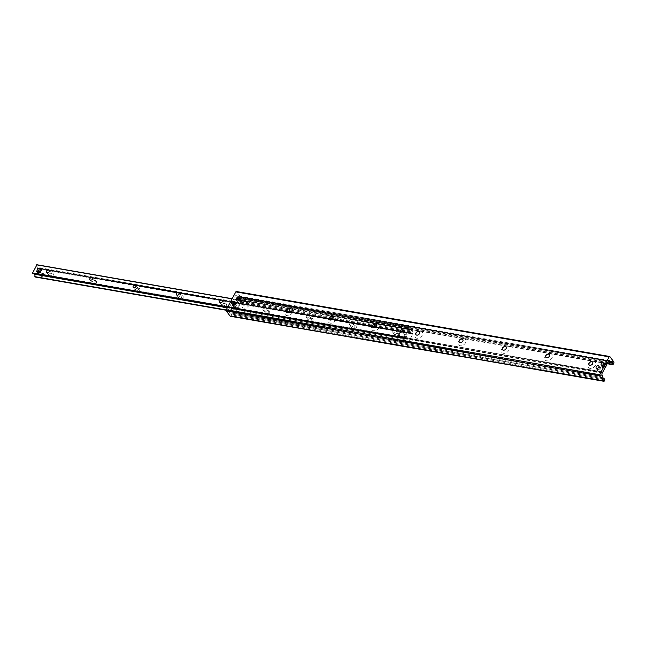 <?xml version="1.0" encoding="UTF-8"?>
<svg xmlns="http://www.w3.org/2000/svg" width="646" height="646" viewBox="0 0 646 646"><rect width="100%" height="100%" fill="white"/><g stroke="black" fill="none" stroke-linecap="round" stroke-linejoin="round"><path stroke-width="0.48" stroke-dasharray="3.23 2.42" d="M235.241 304.218A1.518 1.066 -36.6 0 0 235.249 303.103A1.518 1.066 -36.6 0 0 233.4 303.152A1.518 1.066 -36.6 0 0 232.818 304.912A1.518 1.066 -36.6 0 0 234.022 305.187A1.518 1.066 -36.6 0 0 235.241 304.218M604.624 365.499A1.518 1.066 -36.6 0 0 604.632 364.384A1.518 1.066 -36.6 0 0 602.783 364.433A1.518 1.066 -36.6 0 0 602.201 366.193A1.518 1.066 -36.6 0 0 603.404 366.476A1.518 1.066 -36.6 0 0 604.624 365.499M599.827 368.575A1.631 1.147 -36.6 0 0 599.843 367.38A1.631 1.147 -36.6 0 0 597.841 367.429A1.631 1.147 -36.6 0 0 597.219 369.326A1.631 1.147 -36.6 0 0 598.519 369.625A1.631 1.147 -36.6 0 0 599.827 368.575M240.223 301.173A1.631 1.147 -36.6 0 0 240.231 299.97A1.631 1.147 -36.6 0 0 238.237 300.019A1.631 1.147 -36.6 0 0 237.615 301.916A1.631 1.147 -36.6 0 0 238.915 302.215A1.631 1.147 -36.6 0 0 240.223 301.173M243.485 302.207A4.417 3.117 -36.6 0 0 243.38 302.288A4.417 3.117 -36.6 0 0 242.888 307.843A4.417 3.117 -36.6 0 0 249.106 305.122A4.417 3.117 -36.6 0 0 248.581 301.351A4.417 3.117 -36.6 0 0 244.099 301.763A4.417 3.117 -36.6 0 0 243.986 301.827M246.425 301.884A2.245 1.583 143.4 0 1 246.473 301.94A2.245 1.583 143.4 0 1 246.457 303.588A2.245 1.583 143.4 0 1 244.656 305.025A2.245 1.583 143.4 0 1 242.872 304.613A2.245 1.583 143.4 0 1 242.831 304.557M286.767 309.741A4.417 3.117 -36.6 0 0 286.671 309.822A4.417 3.117 -36.6 0 0 286.17 315.377A4.417 3.117 -36.6 0 0 292.388 312.656A4.417 3.117 -36.6 0 0 291.863 308.885A4.417 3.117 -36.6 0 0 287.381 309.297A4.417 3.117 -36.6 0 0 287.276 309.361M289.707 309.418A2.245 1.583 143.4 0 1 289.755 309.474A2.245 1.583 143.4 0 1 289.739 311.122A2.245 1.583 143.4 0 1 287.938 312.559A2.245 1.583 143.4 0 1 286.154 312.147A2.245 1.583 143.4 0 1 286.113 312.091M330.049 317.275A4.417 3.117 -36.6 0 0 329.953 317.356A4.417 3.117 -36.6 0 0 329.452 322.911A4.417 3.117 -36.6 0 0 335.678 320.19A4.417 3.117 -36.6 0 0 335.145 316.419A4.417 3.117 -36.6 0 0 330.663 316.831A4.417 3.117 -36.6 0 0 330.558 316.895M332.997 316.952A2.245 1.583 143.4 0 1 333.037 317.008A2.245 1.583 143.4 0 1 333.021 318.656A2.245 1.583 143.4 0 1 331.22 320.093A2.245 1.583 143.4 0 1 329.436 319.681A2.245 1.583 143.4 0 1 329.395 319.625M373.331 324.809A4.417 3.117 -36.6 0 0 373.235 324.89A4.417 3.117 -36.6 0 0 372.734 330.445A4.417 3.117 -36.6 0 0 378.96 327.724A4.417 3.117 -36.6 0 0 378.435 323.953A4.417 3.117 -36.6 0 0 373.945 324.365A4.417 3.117 -36.6 0 0 373.84 324.429M376.279 324.486A2.245 1.583 143.4 0 1 376.319 324.542A2.245 1.583 143.4 0 1 376.311 326.19A2.245 1.583 143.4 0 1 374.51 327.627A2.245 1.583 143.4 0 1 372.726 327.215A2.245 1.583 143.4 0 1 372.677 327.159M416.622 332.343A4.417 3.117 -36.6 0 0 416.517 332.424A4.417 3.117 -36.6 0 0 416.016 337.979A4.417 3.117 -36.6 0 0 422.242 335.258A4.417 3.117 -36.6 0 0 421.717 331.487A4.417 3.117 -36.6 0 0 417.235 331.899A4.417 3.117 -36.6 0 0 417.122 331.963M419.561 332.02A2.245 1.583 143.4 0 1 419.609 332.076A2.245 1.583 143.4 0 1 419.593 333.724A2.245 1.583 143.4 0 1 417.792 335.161A2.245 1.583 143.4 0 1 416.008 334.749A2.245 1.583 143.4 0 1 415.967 334.693M459.904 339.877A4.417 3.117 -36.6 0 0 459.807 339.957A4.417 3.117 -36.6 0 0 459.306 345.513A4.417 3.117 -36.6 0 0 465.524 342.792A4.417 3.117 -36.6 0 0 464.999 339.021A4.417 3.117 -36.6 0 0 460.517 339.433A4.417 3.117 -36.6 0 0 460.412 339.497M462.843 339.546A2.245 1.583 143.4 0 1 462.891 339.61A2.245 1.583 143.4 0 1 462.875 341.258A2.245 1.583 143.4 0 1 461.074 342.695A2.245 1.583 143.4 0 1 459.29 342.283A2.245 1.583 143.4 0 1 459.249 342.227M503.186 347.411A4.417 3.117 -36.6 0 0 503.089 347.491A4.417 3.117 -36.6 0 0 502.588 353.047A4.417 3.117 -36.6 0 0 508.814 350.326A4.417 3.117 -36.6 0 0 508.281 346.555A4.417 3.117 -36.6 0 0 503.799 346.967A4.417 3.117 -36.6 0 0 503.694 347.031M506.125 347.08A2.245 1.583 143.4 0 1 506.173 347.144A2.245 1.583 143.4 0 1 506.157 348.792A2.245 1.583 143.4 0 1 504.356 350.229A2.245 1.583 143.4 0 1 502.572 349.817A2.245 1.583 143.4 0 1 502.531 349.761M546.468 354.945A4.417 3.117 -36.6 0 0 546.371 355.025A4.417 3.117 -36.6 0 0 545.87 360.573A4.417 3.117 -36.6 0 0 552.096 357.86A4.417 3.117 -36.6 0 0 551.571 354.089A4.417 3.117 -36.6 0 0 547.081 354.501A4.417 3.117 -36.6 0 0 546.976 354.565M549.415 354.614A2.245 1.583 143.4 0 1 549.455 354.67A2.245 1.583 143.4 0 1 549.447 356.326A2.245 1.583 143.4 0 1 547.647 357.763A2.245 1.583 143.4 0 1 545.862 357.351A2.245 1.583 143.4 0 1 545.813 357.295M589.758 362.479A4.417 3.117 -36.6 0 0 589.653 362.559A4.417 3.117 -36.6 0 0 589.152 368.107A4.417 3.117 -36.6 0 0 595.378 365.394A4.417 3.117 -36.6 0 0 594.853 361.623A4.417 3.117 -36.6 0 0 590.371 362.035A4.417 3.117 -36.6 0 0 590.258 362.099M592.697 362.148A2.245 1.583 143.4 0 1 592.745 362.204A2.245 1.583 143.4 0 1 592.729 363.86A2.245 1.583 143.4 0 1 590.928 365.297A2.245 1.583 143.4 0 1 589.144 364.885A2.245 1.583 143.4 0 1 589.104 364.829M230.436 316.29A1.357 0.799 99.9 0 0 231.244 315.724L231.502 313.867L230.525 313.859A1.696 1.001 -80.1 0 1 230.428 313.851A1.696 1.001 -80.1 0 1 229.701 312.753L228.813 310.096A1.357 0.799 -80.1 0 1 228.829 308.223L235.297 296.094A1.357 0.799 -80.1 0 1 236.105 295.529A1.357 0.799 -80.1 0 1 236.46 295.771L237.26 296.716L238.261 296.716A1.696 1.001 -80.1 0 1 238.366 296.732A1.696 1.001 -80.1 0 1 239.085 297.83L239.529 299.728L240.36 298.646A1.357 0.799 99.9 0 0 240.377 296.772L236.581 291.669L609.905 356.64M401.416 331.406A1.696 1.195 143.4 0 1 402.781 330.316A1.696 1.195 143.4 0 1 404.13 330.631A1.696 1.195 143.4 0 1 403.484 332.601A1.696 1.195 143.4 0 1 401.4 332.658A1.696 1.195 143.4 0 1 401.416 331.406A1.696 1.195 143.4 0 1 403.5 330.267A1.696 1.195 143.4 0 1 404.13 330.631A1.696 1.195 143.4 0 1 404.121 331.874A1.696 1.195 143.4 0 1 402.03 333.021A1.696 1.195 143.4 0 1 401.4 332.658A1.696 1.195 143.4 0 1 401.416 331.406L402.151 330.033L404.856 330.502L403.387 333.255L400.681 332.787L401.416 331.406M404.331 335.331A1.696 1.195 -36.6 0 0 404.323 336.582A1.696 1.195 -36.6 0 0 405.672 336.897A1.696 1.195 -36.6 0 0 407.037 335.799A1.696 1.195 -36.6 0 0 407.053 334.555A1.696 1.195 -36.6 0 0 405.696 334.24A1.696 1.195 -36.6 0 0 404.331 335.331M405.64 332.698L405.357 332.278C404.372 331.656 403.911 331.721 403.96 332.48L405.64 332.698M37.395 272.265L38.13 270.884A1.696 1.195 143.4 0 1 39.495 269.794A1.696 1.195 143.4 0 1 40.843 270.109A1.696 1.195 143.4 0 1 40.197 272.079A1.696 1.195 143.4 0 1 38.114 272.136A1.696 1.195 143.4 0 1 38.13 270.884A1.696 1.195 143.4 0 1 40.213 269.745A1.696 1.195 143.4 0 1 40.843 270.109A1.696 1.195 143.4 0 1 40.835 271.36A1.696 1.195 143.4 0 1 38.744 272.499A1.696 1.195 143.4 0 1 38.122 272.136A1.696 1.195 143.4 0 1 38.13 270.884L38.865 269.511L41.57 269.98M41.045 274.808A1.696 1.195 -36.6 0 0 41.037 276.06A1.696 1.195 -36.6 0 0 42.386 276.375A1.696 1.195 -36.6 0 0 43.75 275.277A1.696 1.195 -36.6 0 0 43.767 274.033A1.696 1.195 -36.6 0 0 42.41 273.718A1.696 1.195 -36.6 0 0 41.045 274.808M39.414 273.831L41.086 274.057C41.142 274.816 40.674 274.881 39.697 274.251L39.414 273.831M53.069 275.551A2.721 1.914 -36.6 0 0 52.746 273.226A2.721 1.914 -36.6 0 0 49.984 273.476A2.721 1.914 -36.6 0 0 49.548 273.807A2.721 1.914 -36.6 0 0 49.241 277.215A2.721 1.914 -36.6 0 0 53.069 275.551M51.793 274.808A1.672 1.179 143.4 0 1 50.453 275.882A1.672 1.179 143.4 0 1 49.12 275.576A1.672 1.179 143.4 0 1 49.136 274.34A1.672 1.179 143.4 0 1 49.629 273.734A1.672 1.179 143.4 0 1 49.895 273.533A1.672 1.179 143.4 0 1 51.801 273.581A1.672 1.179 143.4 0 1 51.793 274.808M96.359 283.085A2.721 1.914 -36.6 0 0 96.028 280.76A2.721 1.914 -36.6 0 0 93.274 281.01A2.721 1.914 -36.6 0 0 92.83 281.341A2.721 1.914 -36.6 0 0 92.523 284.749A2.721 1.914 -36.6 0 0 96.359 283.085M95.075 282.342A1.672 1.179 143.4 0 1 93.735 283.416A1.672 1.179 143.4 0 1 92.41 283.11A1.672 1.179 143.4 0 1 92.418 281.874A1.672 1.179 143.4 0 1 92.911 281.268A1.672 1.179 143.4 0 1 93.186 281.067A1.672 1.179 143.4 0 1 95.091 281.115A1.672 1.179 143.4 0 1 95.075 282.342M139.641 290.619A2.721 1.914 -36.6 0 0 139.318 288.294A2.721 1.914 -36.6 0 0 136.556 288.544A2.721 1.914 -36.6 0 0 136.12 288.875A2.721 1.914 -36.6 0 0 135.813 292.283A2.721 1.914 -36.6 0 0 139.641 290.619M138.365 289.876A1.672 1.179 143.4 0 1 137.017 290.95A1.672 1.179 143.4 0 1 135.692 290.643A1.672 1.179 143.4 0 1 135.7 289.408A1.672 1.179 143.4 0 1 136.201 288.802A1.672 1.179 143.4 0 1 136.468 288.6A1.672 1.179 143.4 0 1 138.373 288.649A1.672 1.179 143.4 0 1 138.365 289.876M182.923 298.145A2.721 1.914 -36.6 0 0 182.6 295.828A2.721 1.914 -36.6 0 0 179.838 296.078A2.721 1.914 -36.6 0 0 179.402 296.401A2.721 1.914 -36.6 0 0 179.095 299.817A2.721 1.914 -36.6 0 0 182.923 298.145M181.647 297.41A1.672 1.179 143.4 0 1 180.307 298.484A1.672 1.179 143.4 0 1 178.974 298.177A1.672 1.179 143.4 0 1 178.982 296.942A1.672 1.179 143.4 0 1 179.483 296.336A1.672 1.179 143.4 0 1 179.749 296.134A1.672 1.179 143.4 0 1 181.655 296.183A1.672 1.179 143.4 0 1 181.647 297.41M226.205 305.679A2.721 1.914 -36.6 0 0 225.882 303.362A2.721 1.914 -36.6 0 0 223.12 303.612A2.721 1.914 -36.6 0 0 222.684 303.935A2.721 1.914 -36.6 0 0 222.377 307.351A2.721 1.914 -36.6 0 0 226.205 305.679M224.929 304.944A1.672 1.179 143.4 0 1 223.589 306.018A1.672 1.179 143.4 0 1 222.256 305.703A1.672 1.179 143.4 0 1 222.272 304.476A1.672 1.179 143.4 0 1 222.765 303.87A1.672 1.179 143.4 0 1 223.031 303.668A1.672 1.179 143.4 0 1 224.937 303.717A1.672 1.179 143.4 0 1 224.929 304.944M269.495 313.213A2.721 1.914 -36.6 0 0 269.164 310.896A2.721 1.914 -36.6 0 0 266.41 311.146A2.721 1.914 -36.6 0 0 265.966 311.469A2.721 1.914 -36.6 0 0 265.659 314.885A2.721 1.914 -36.6 0 0 269.495 313.213M268.211 312.478A1.672 1.179 143.4 0 1 266.871 313.544A1.672 1.179 143.4 0 1 265.546 313.237A1.672 1.179 143.4 0 1 265.554 312.01A1.672 1.179 143.4 0 1 266.047 311.404A1.672 1.179 143.4 0 1 266.322 311.202A1.672 1.179 143.4 0 1 268.227 311.251A1.672 1.179 143.4 0 1 268.211 312.478M263.075 308.683A1.672 1.179 143.4 0 1 264.416 307.609A1.672 1.179 143.4 0 1 265.748 307.916A1.672 1.179 143.4 0 1 265.11 309.862A1.672 1.179 143.4 0 1 263.067 309.91A1.672 1.179 143.4 0 1 263.075 308.683M312.777 320.747A2.721 1.914 -36.6 0 0 312.454 318.43A2.721 1.914 -36.6 0 0 309.692 318.68A2.721 1.914 -36.6 0 0 309.256 319.003A2.721 1.914 -36.6 0 0 308.941 322.419A2.721 1.914 -36.6 0 0 312.777 320.747M311.501 320.012A1.672 1.179 143.4 0 1 310.153 321.078A1.672 1.179 143.4 0 1 308.828 320.771A1.672 1.179 143.4 0 1 308.836 319.544A1.672 1.179 143.4 0 1 309.329 318.938A1.672 1.179 143.4 0 1 309.604 318.736A1.672 1.179 143.4 0 1 311.509 318.777A1.672 1.179 143.4 0 1 311.501 320.012M306.365 316.217A1.672 1.179 143.4 0 1 307.706 315.143A1.672 1.179 143.4 0 1 309.03 315.45A1.672 1.179 143.4 0 1 308.392 317.396A1.672 1.179 143.4 0 1 306.349 317.444A1.672 1.179 143.4 0 1 306.365 316.217M356.059 328.281A2.721 1.914 -36.6 0 0 355.736 325.964A2.721 1.914 -36.6 0 0 352.974 326.214A2.721 1.914 -36.6 0 0 352.538 326.537A2.721 1.914 -36.6 0 0 352.231 329.953A2.721 1.914 -36.6 0 0 356.059 328.281M354.783 327.546A1.672 1.179 143.4 0 1 353.443 328.612A1.672 1.179 143.4 0 1 352.11 328.305A1.672 1.179 143.4 0 1 352.118 327.078A1.672 1.179 143.4 0 1 352.619 326.472A1.672 1.179 143.4 0 1 352.886 326.27A1.672 1.179 143.4 0 1 354.791 326.311A1.672 1.179 143.4 0 1 354.783 327.546M349.647 323.751A1.672 1.179 143.4 0 1 350.988 322.677A1.672 1.179 143.4 0 1 352.32 322.984A1.672 1.179 143.4 0 1 351.682 324.93A1.672 1.179 143.4 0 1 349.631 324.978A1.672 1.179 143.4 0 1 349.647 323.751M399.341 335.815A2.721 1.914 -36.6 0 0 399.018 333.498A2.721 1.914 -36.6 0 0 396.256 333.748A2.721 1.914 -36.6 0 0 395.82 334.071A2.721 1.914 -36.6 0 0 395.514 337.487A2.721 1.914 -36.6 0 0 399.341 335.815M398.065 335.08A1.672 1.179 143.4 0 1 396.725 336.146A1.672 1.179 143.4 0 1 395.392 335.839A1.672 1.179 143.4 0 1 395.409 334.612A1.672 1.179 143.4 0 1 395.901 334.006A1.672 1.179 143.4 0 1 396.168 333.804A1.672 1.179 143.4 0 1 398.073 333.845A1.672 1.179 143.4 0 1 398.065 335.08M392.93 331.285A1.672 1.179 143.4 0 1 394.27 330.211A1.672 1.179 143.4 0 1 395.602 330.518A1.672 1.179 143.4 0 1 394.964 332.464A1.672 1.179 143.4 0 1 392.921 332.512A1.672 1.179 143.4 0 1 392.93 331.285M405.623 337.923L407.238 338.351L407.852 337.89L408.538 341.847L412.867 333.748L412.681 333.166L410.525 333.619L410.113 329.71L405.623 337.923L227.772 306.963M32.381 273.363L34.529 272.911L34.666 273.767M35.142 276.956L39.543 268.768L39.358 268.187L37.193 268.639L36.903 264.892L410.226 329.888M235.968 298.541L235.725 297.895L236.331 299.017L235.968 298.541L240.837 299.389A1.357 0.961 143.4 0 1 241.329 300.673L238.099 306.737A1.357 0.961 143.4 0 1 236.428 307.649L231.559 306.802L231.914 307.286L230.913 308.513L404.049 338.649L403.613 336.752L404.218 337.882M231.914 307.286L236.783 308.134A1.357 0.961 -36.6 0 0 238.455 307.221L241.693 301.157A1.357 0.961 -36.6 0 0 241.2 299.865L236.331 299.017M239.141 301.488L239.505 300.802L240.498 301.375L240.134 302.07L239.141 301.488L236.533 297.992L236.081 298.379M409.217 328.507L408.861 328.031L408.022 328.483L408.385 328.967L409.58 328.063L236.444 297.935M408.385 328.967L403.516 328.12A1.357 0.961 -36.6 0 0 401.844 329.032L398.606 335.096A1.357 0.961 -36.6 0 0 399.099 336.388L403.968 337.236M231.082 307.746L230.719 307.262L231.559 306.802M406.35 342.501L405.979 343.188L406.35 342.501L234.514 312.591L234.143 313.278L233.149 312.704L233.521 312.018L230.913 308.513M233.149 312.704L230.549 309.208A1.187 0.703 -80.1 0 1 230.557 307.561L230.719 307.262M403.613 336.752L398.743 335.904A1.357 0.961 143.4 0 1 398.251 334.612L401.481 328.548A1.357 0.961 143.4 0 1 403.152 327.635L408.022 328.483M403.855 337.398L403.693 337.697A1.187 0.703 99.9 0 0 403.685 339.336L406.286 342.84M406.657 342.146L404.049 338.649M233.521 312.018L234.514 312.591M240.134 302.07L411.97 331.979L412.641 330.938L411.97 331.979M412.277 331.624L409.58 328.063M240.498 301.375L412.334 331.285M412.641 330.938L410.04 327.433A1.187 0.703 99.9 0 0 409.725 327.231A1.187 0.703 99.9 0 0 409.023 327.724L408.861 328.031M235.725 297.895L235.887 297.588A1.187 0.703 -80.1 0 1 236.589 297.095A1.187 0.703 -80.1 0 1 236.904 297.305L239.505 300.802M405.979 343.188L234.143 313.278M240.546 301.23A2.043 1.437 -36.6 0 0 240.562 299.728A2.043 1.437 -36.6 0 0 238.067 299.792A2.043 1.437 -36.6 0 0 237.284 302.158A2.043 1.437 -36.6 0 0 238.907 302.538A2.043 1.437 -36.6 0 0 240.546 301.23M240.272 301.181A1.696 1.195 -36.6 0 0 240.288 299.93A1.696 1.195 -36.6 0 0 238.204 299.978A1.696 1.195 -36.6 0 0 237.558 301.957A1.696 1.195 -36.6 0 0 238.907 302.271A1.696 1.195 -36.6 0 0 240.272 301.181M241.265 302.191A2.043 1.437 -36.6 0 0 241.281 300.697A2.043 1.437 -36.6 0 0 238.786 300.753A2.043 1.437 -36.6 0 0 238.003 303.127A2.043 1.437 -36.6 0 0 239.626 303.499A2.043 1.437 -36.6 0 0 241.265 302.191M239.351 299.938A1.696 1.195 -36.6 0 0 239.367 298.694A1.696 1.195 -36.6 0 0 237.284 298.743A1.696 1.195 -36.6 0 0 236.638 300.721A1.696 1.195 -36.6 0 0 237.994 301.036A1.696 1.195 -36.6 0 0 239.351 299.938M600.15 368.632A2.043 1.437 -36.6 0 0 600.166 367.138A2.043 1.437 -36.6 0 0 597.671 367.203A2.043 1.437 -36.6 0 0 596.896 369.569A2.043 1.437 -36.6 0 0 598.519 369.948A2.043 1.437 -36.6 0 0 600.15 368.632M599.884 368.591A1.696 1.195 -36.6 0 0 599.892 367.34A1.696 1.195 -36.6 0 0 597.816 367.388A1.696 1.195 -36.6 0 0 597.17 369.367A1.696 1.195 -36.6 0 0 598.519 369.682A1.696 1.195 -36.6 0 0 599.884 368.591M600.869 369.601A2.043 1.437 -36.6 0 0 600.885 368.099A2.043 1.437 -36.6 0 0 598.39 368.163A2.043 1.437 -36.6 0 0 597.615 370.538A2.043 1.437 -36.6 0 0 599.238 370.909A2.043 1.437 -36.6 0 0 600.869 369.601M598.963 367.348A1.696 1.195 -36.6 0 0 598.971 366.104A1.696 1.195 -36.6 0 0 596.896 366.153A1.696 1.195 -36.6 0 0 596.25 368.131A1.696 1.195 -36.6 0 0 597.598 368.438A1.696 1.195 -36.6 0 0 598.963 367.348M605.254 367.388A2.043 1.437 143.4 0 1 605.245 367.396A2.043 1.437 143.4 0 1 604.914 367.639A2.043 1.437 143.4 0 1 602.589 367.59A2.043 1.437 143.4 0 1 602.5 366.314L602.661 366.411A1.906 1.34 -36.6 0 0 603.081 367.865A1.906 1.34 -36.6 0 0 604.922 367.639A1.906 1.34 -36.6 0 0 605.229 367.404A1.906 1.34 -36.6 0 0 605.665 366.928L605.714 366.871M605.9 366.492A1.906 1.34 -36.6 0 0 605.108 364.909A1.906 1.34 -36.6 0 0 602.896 365.967L602.5 365.563L602.5 366.314M602.266 365.999A16.99 6.694 28.1 0 1 605.48 366.565L605.843 366.29M602.661 366.411L605.665 366.928M605.044 365.571A2.043 1.437 -36.6 0 0 605.052 364.069A2.043 1.437 -36.6 0 0 602.557 364.134A2.043 1.437 -36.6 0 0 601.781 366.508A2.043 1.437 -36.6 0 0 603.404 366.88A2.043 1.437 -36.6 0 0 605.044 365.571M602.734 365.87A2.043 1.437 143.4 0 1 605.859 365.151A2.043 1.437 143.4 0 1 606.069 365.862M605.722 366.12A16.99 6.694 -151.9 0 0 602.5 365.563M605.746 366.468L602.896 365.967M603.937 364.401A1.696 1.195 -36.6 0 0 603.945 363.157A1.696 1.195 -36.6 0 0 602.007 363.109A1.696 1.195 -36.6 0 0 601.733 363.31A1.696 1.195 -36.6 0 0 601.224 365.184A1.696 1.195 -36.6 0 0 602.573 365.491A1.696 1.195 -36.6 0 0 603.937 364.401M603.719 363.189A1.494 1.058 143.4 0 1 603.687 364.263A1.494 1.058 143.4 0 1 602.508 365.216A1.494 1.058 143.4 0 1 601.321 364.966M604.769 365.523A1.696 1.195 -36.6 0 0 604.785 364.279A1.696 1.195 -36.6 0 0 602.702 364.328A1.696 1.195 -36.6 0 0 602.056 366.306A1.696 1.195 -36.6 0 0 603.404 366.613A1.696 1.195 -36.6 0 0 604.769 365.523M236.275 305.647L236.331 305.59A2.043 1.437 143.4 0 1 235.855 306.115A2.043 1.437 143.4 0 1 235.532 306.357A2.043 1.437 143.4 0 1 233.206 306.309A2.043 1.437 143.4 0 1 233.109 305.033L233.279 305.13A1.906 1.34 -36.6 0 0 233.69 306.584A1.906 1.34 -36.6 0 0 235.54 306.349A1.906 1.34 -36.6 0 0 235.847 306.123A1.906 1.34 -36.6 0 0 236.275 305.647L233.279 305.13M232.883 304.718A16.99 6.694 28.1 0 1 236.097 305.275L236.517 305.211A1.906 1.34 -36.6 0 0 235.717 303.62A1.906 1.34 -36.6 0 0 233.513 304.686L233.117 304.282L233.109 305.033M235.661 304.29A2.043 1.437 -36.6 0 0 235.669 302.788A2.043 1.437 -36.6 0 0 233.174 302.853A2.043 1.437 -36.6 0 0 232.399 305.227A2.043 1.437 -36.6 0 0 234.022 305.598A2.043 1.437 -36.6 0 0 235.661 304.29M233.351 304.589A2.043 1.437 143.4 0 1 236.476 303.87A2.043 1.437 143.4 0 1 236.565 305.146M236.331 304.839A16.99 6.694 -151.9 0 0 233.117 304.282M236.517 305.211L233.513 304.686M234.555 303.119A1.696 1.195 -36.6 0 0 234.563 301.868A1.696 1.195 -36.6 0 0 232.625 301.827A1.696 1.195 -36.6 0 0 232.35 302.029A1.696 1.195 -36.6 0 0 231.833 303.903A1.696 1.195 -36.6 0 0 233.19 304.209A1.696 1.195 -36.6 0 0 234.555 303.119M234.328 301.9A1.494 1.058 143.4 0 1 234.304 302.974A1.494 1.058 143.4 0 1 233.125 303.927A1.494 1.058 143.4 0 1 231.93 303.685M235.386 304.242A1.696 1.195 -36.6 0 0 235.394 302.99A1.696 1.195 -36.6 0 0 233.319 303.047A1.696 1.195 -36.6 0 0 232.673 305.025A1.696 1.195 -36.6 0 0 234.022 305.332A1.696 1.195 -36.6 0 0 235.386 304.242M40.86 274.558A1.696 1.195 143.4 0 1 42.224 273.468A1.696 1.195 143.4 0 1 43.573 273.783A1.696 1.195 143.4 0 1 43.064 275.648A1.696 1.195 143.4 0 1 42.789 275.85A1.696 1.195 143.4 0 1 40.851 275.81A1.696 1.195 143.4 0 1 40.86 274.558M41.029 274.655A1.567 1.106 -36.6 0 0 41.215 275.987A1.567 1.106 -36.6 0 0 42.797 275.842A1.567 1.106 -36.6 0 0 43.048 275.656A1.567 1.106 -36.6 0 0 43.225 273.694A1.567 1.106 -36.6 0 0 41.029 274.655M38.865 269.511L38.114 268.502M404.146 335.08A1.696 1.195 143.4 0 1 405.51 333.99A1.696 1.195 143.4 0 1 406.859 334.305A1.696 1.195 143.4 0 1 406.35 336.17A1.696 1.195 143.4 0 1 406.076 336.372A1.696 1.195 143.4 0 1 404.138 336.332A1.696 1.195 143.4 0 1 404.146 335.08M404.315 335.177A1.567 1.106 -36.6 0 0 404.501 336.509A1.567 1.106 -36.6 0 0 406.084 336.364A1.567 1.106 -36.6 0 0 406.334 336.178A1.567 1.106 -36.6 0 0 406.512 334.216A1.567 1.106 -36.6 0 0 404.315 335.177M399.931 331.778L401.4 329.024L404.105 329.492L402.636 332.254L399.931 331.778L400.681 332.787M402.151 330.033L401.4 329.024M404.856 330.502L404.105 329.492M403.387 333.255L402.636 332.254M604.567 380.704L231.244 315.724M604.995 379.905L231.672 314.925M231.502 313.867L603.348 378.588L231.462 313.859M603.647 378.806L230.525 313.859M603.025 377.732L229.701 312.753M602.863 376.222L229.54 311.243M602.75 375.899L229.427 310.92M602.137 375.076L228.813 310.096M602.153 373.202L228.829 308.223M602.395 372.742L229.072 307.762M602.411 372.58L229.088 307.601M602.605 372.039L229.37 307.076L602.597 372.039M602.791 371.999L229.467 307.028M608.621 361.074L235.297 296.094M609.017 360.613L236.46 295.771M608.532 361.251L237.082 296.595M237.26 296.716L608.492 361.332L237.3 296.716M611.584 361.695L238.261 296.716M608.104 362.059L239.085 297.83M607.402 363.367L239.238 299.292M613.256 364.425L239.932 299.445M613.684 363.625L240.36 298.646M613.7 361.744L240.377 296.772M405.712 338.342L227.57 307.343L405.696 338.342M407.238 338.351L33.915 273.371M407.529 338.116L34.206 273.137M407.989 338.738L34.666 273.759M407.892 339.231L227.319 307.803M408.151 341.629L226.197 309.959M408.191 341.758L226.165 310.072M408.312 341.912L226.14 310.201M408.538 341.847L35.215 276.868M412.867 333.748L39.543 268.768M412.867 333.368L39.543 268.389M412.754 333.215L39.43 268.235M39.358 268.187L412.681 333.166L39.341 268.187M411.139 333.166L37.815 268.187M410.848 333.393L37.525 268.413M410.388 332.771L37.064 267.791M410.476 332.278L37.153 267.299M409.952 329.823L232.092 298.864M241.2 299.865L240.837 299.389M236.242 298.072L409.378 328.208M404.057 338.181L230.921 308.045M399.099 336.388L398.743 335.904M403.516 328.12L403.152 327.635M409.669 328.128L236.533 297.992M241.693 301.157L241.329 300.673M238.455 307.221L238.099 306.737M236.783 308.134L236.428 307.649M398.606 335.096L398.251 334.612M401.844 329.032L401.481 328.548M230.557 307.561L403.693 337.697M409.023 327.724L235.887 297.588M236.904 297.305L410.04 327.433M403.685 339.336L230.549 309.208M235.249 303.103L234.24 301.747M232.818 304.912L231.809 303.555M604.632 364.384L603.63 363.036M602.201 366.193L601.2 364.837M599.835 367.38L598.834 366.024M597.219 369.326L596.218 367.97M240.231 299.97L239.222 298.613M237.615 301.916L236.606 300.56M603.752 378.831L230.428 313.851M602.653 372.039L229.33 307.06M609.436 360.508L236.105 295.529M611.689 361.712L238.366 296.732M607.208 363.73L239.529 299.728M406.859 334.305L405.357 332.278M407.053 334.555L405.704 332.747M40.851 275.81L39.341 273.783M41.037 276.06L39.697 274.251M49.33 270.246L51.801 273.581M46.649 272.241L49.12 275.576M92.612 277.78L95.091 281.115M89.931 279.775L92.41 283.11M135.894 285.314L138.373 288.649M133.213 287.308L135.692 290.643M179.184 292.848L181.655 296.183M176.503 294.842L178.974 298.177M222.466 300.382L224.937 303.717M219.785 302.376L222.256 305.711M265.748 307.916L268.227 311.251M263.067 309.91L265.546 313.237M309.03 315.45L311.509 318.777M306.349 317.444L308.828 320.771M352.32 322.984L354.791 326.311M349.639 324.978L352.11 328.305M395.602 330.518L398.073 333.845M392.921 332.512L395.392 335.839M407.852 337.89L41.086 274.057M39.333 273.751L34.529 272.911M408.377 341.96L226.14 310.241M410.525 333.619L405.72 332.779M403.96 332.48L37.193 268.639M410.113 329.71L232.164 298.735M241.701 300.156L241.346 299.679M398.598 336.098L398.235 335.613M409.725 327.231L236.589 297.095M237.284 302.158L238.003 303.127M240.562 299.728L241.281 300.697M236.638 300.721L237.558 301.957M239.367 298.694L240.288 299.93M596.896 369.569L597.615 370.538M600.166 367.138L600.885 368.099M596.25 368.131L597.17 369.367M598.971 366.104L599.892 367.34M601.781 366.508L602.589 367.59M605.052 364.069L605.859 365.151M601.224 365.184L602.056 366.306M603.945 363.157L604.785 364.279M232.399 305.227L233.206 306.309M235.669 302.788L236.476 303.87M231.833 303.903L232.673 305.025M234.563 301.868L235.394 302.99"/><path stroke-width="0.97" d="M234.232 302.861A1.518 1.066 143.4 0 1 233.02 303.838A1.518 1.066 143.4 0 1 231.809 303.555A1.518 1.066 143.4 0 1 232.39 301.795A1.518 1.066 143.4 0 1 234.24 301.747A1.518 1.066 143.4 0 1 234.232 302.861M603.614 364.15A1.518 1.066 143.4 0 1 602.403 365.119A1.518 1.066 143.4 0 1 601.2 364.837A1.518 1.066 143.4 0 1 601.773 363.076A1.518 1.066 143.4 0 1 603.63 363.036A1.518 1.066 143.4 0 1 603.614 364.15M598.826 367.227A1.631 1.147 143.4 0 1 597.51 368.277A1.631 1.147 143.4 0 1 596.218 367.97A1.631 1.147 143.4 0 1 596.839 366.08A1.631 1.147 143.4 0 1 598.834 366.024A1.631 1.147 143.4 0 1 598.826 367.227M239.214 299.817A1.631 1.147 143.4 0 1 237.906 300.866A1.631 1.147 143.4 0 1 236.606 300.56A1.631 1.147 143.4 0 1 237.227 298.67A1.631 1.147 143.4 0 1 239.222 298.613A1.631 1.147 143.4 0 1 239.214 299.817M243.986 301.827A4.417 3.117 -36.6 0 0 243.485 302.207M242.831 304.557A2.245 1.583 143.4 0 1 242.888 302.966A2.245 1.583 143.4 0 1 243.55 302.15A2.245 1.583 143.4 0 1 243.913 301.876A2.245 1.583 143.4 0 1 246.425 301.884M242.799 302.853A2.245 1.583 143.4 0 1 244.6 301.407A2.245 1.583 143.4 0 1 246.384 301.819A2.245 1.583 143.4 0 1 245.528 304.428A2.245 1.583 143.4 0 1 242.783 304.5A2.245 1.583 143.4 0 1 242.799 302.853M287.276 309.361A4.417 3.117 -36.6 0 0 286.767 309.741M286.113 312.091A2.245 1.583 143.4 0 1 286.17 310.5A2.245 1.583 143.4 0 1 286.832 309.684A2.245 1.583 143.4 0 1 287.195 309.41A2.245 1.583 143.4 0 1 289.707 309.418M286.081 310.379A2.245 1.583 143.4 0 1 287.882 308.941A2.245 1.583 143.4 0 1 289.666 309.353A2.245 1.583 143.4 0 1 288.81 311.961A2.245 1.583 143.4 0 1 286.065 312.034A2.245 1.583 143.4 0 1 286.081 310.379M330.558 316.895A4.417 3.117 -36.6 0 0 330.049 317.275M329.395 319.625A2.245 1.583 143.4 0 1 329.452 318.034A2.245 1.583 143.4 0 1 330.114 317.218A2.245 1.583 143.4 0 1 330.477 316.944A2.245 1.583 143.4 0 1 332.997 316.952M329.363 317.913A2.245 1.583 143.4 0 1 331.164 316.475A2.245 1.583 143.4 0 1 332.948 316.887A2.245 1.583 143.4 0 1 332.092 319.495A2.245 1.583 143.4 0 1 329.355 319.568A2.245 1.583 143.4 0 1 329.363 317.913M373.84 324.429A4.417 3.117 -36.6 0 0 373.331 324.809M372.677 327.159A2.245 1.583 143.4 0 1 372.734 325.568A2.245 1.583 143.4 0 1 373.404 324.752A2.245 1.583 143.4 0 1 373.768 324.478A2.245 1.583 143.4 0 1 376.279 324.486M372.653 325.447A2.245 1.583 143.4 0 1 374.454 324.009A2.245 1.583 143.4 0 1 376.238 324.421A2.245 1.583 143.4 0 1 375.383 327.029A2.245 1.583 143.4 0 1 372.637 327.102A2.245 1.583 143.4 0 1 372.653 325.447M417.122 331.963A4.417 3.117 -36.6 0 0 416.622 332.343M415.967 334.693A2.245 1.583 143.4 0 1 416.024 333.102A2.245 1.583 143.4 0 1 416.686 332.286A2.245 1.583 143.4 0 1 417.05 332.012A2.245 1.583 143.4 0 1 419.561 332.02M415.935 332.981A2.245 1.583 143.4 0 1 417.736 331.543A2.245 1.583 143.4 0 1 419.52 331.955A2.245 1.583 143.4 0 1 418.665 334.563A2.245 1.583 143.4 0 1 415.919 334.636A2.245 1.583 143.4 0 1 415.935 332.981M460.412 339.497A4.417 3.117 -36.6 0 0 459.904 339.877M459.249 342.227A2.245 1.583 143.4 0 1 459.306 340.636A2.245 1.583 143.4 0 1 459.968 339.82A2.245 1.583 143.4 0 1 460.332 339.546A2.245 1.583 143.4 0 1 462.843 339.546M459.217 340.515A2.245 1.583 143.4 0 1 461.018 339.077A2.245 1.583 143.4 0 1 462.802 339.489A2.245 1.583 143.4 0 1 461.947 342.097A2.245 1.583 143.4 0 1 459.201 342.17A2.245 1.583 143.4 0 1 459.217 340.515M503.694 347.031A4.417 3.117 -36.6 0 0 503.186 347.411M502.531 349.761A2.245 1.583 143.4 0 1 502.588 348.17A2.245 1.583 143.4 0 1 503.25 347.354A2.245 1.583 143.4 0 1 503.614 347.08A2.245 1.583 143.4 0 1 506.125 347.08M502.499 348.049A2.245 1.583 143.4 0 1 504.3 346.611A2.245 1.583 143.4 0 1 506.084 347.023A2.245 1.583 143.4 0 1 505.229 349.631A2.245 1.583 143.4 0 1 502.491 349.704A2.245 1.583 143.4 0 1 502.499 348.049M546.976 354.565A4.417 3.117 -36.6 0 0 546.468 354.945M545.813 357.295A2.245 1.583 143.4 0 1 545.87 355.704A2.245 1.583 143.4 0 1 546.54 354.888A2.245 1.583 143.4 0 1 546.904 354.614A2.245 1.583 143.4 0 1 549.415 354.614M545.789 355.583A2.245 1.583 143.4 0 1 547.59 354.145A2.245 1.583 143.4 0 1 549.375 354.557A2.245 1.583 143.4 0 1 548.519 357.165A2.245 1.583 143.4 0 1 545.773 357.238A2.245 1.583 143.4 0 1 545.789 355.583M590.258 362.099A4.417 3.117 -36.6 0 0 589.758 362.479M589.104 364.829A2.245 1.583 143.4 0 1 589.16 363.238A2.245 1.583 143.4 0 1 589.822 362.422A2.245 1.583 143.4 0 1 590.186 362.148A2.245 1.583 143.4 0 1 592.697 362.148M589.071 363.117A2.245 1.583 143.4 0 1 590.872 361.679A2.245 1.583 143.4 0 1 592.657 362.091A2.245 1.583 143.4 0 1 591.801 364.699A2.245 1.583 143.4 0 1 589.055 364.772A2.245 1.583 143.4 0 1 589.071 363.117M236.581 291.669A0.88 0.517 99.9 0 0 235.822 291.879L226.294 309.733A0.88 0.517 99.9 0 0 226.286 310.952L230.081 316.055A1.357 0.799 99.9 0 0 230.436 316.29L603.76 381.269A1.357 0.799 -80.1 0 1 603.404 381.035L599.609 375.932A0.88 0.517 -80.1 0 1 599.617 374.712L609.146 356.858A0.88 0.517 -80.1 0 1 609.905 356.64L613.7 361.744A1.357 0.799 -80.1 0 1 613.684 363.625L612.852 364.707L612.408 362.81A1.696 1.001 99.9 0 0 611.689 361.712A1.696 1.001 99.9 0 0 611.584 361.695L610.583 361.695L609.792 360.751A1.357 0.799 99.9 0 0 609.436 360.508A1.357 0.799 99.9 0 0 608.621 361.074L602.153 373.202A1.357 0.799 99.9 0 0 602.137 375.076L603.025 377.732A1.696 1.001 99.9 0 0 603.752 378.831A1.696 1.001 99.9 0 0 603.848 378.839L604.826 378.847L604.567 380.704A1.357 0.799 -80.1 0 1 603.76 381.269M46.657 271.013A1.672 1.179 143.4 0 1 47.998 269.939A1.672 1.179 143.4 0 1 49.33 270.246A1.672 1.179 143.4 0 1 48.692 272.192A1.672 1.179 143.4 0 1 46.649 272.241A1.672 1.179 143.4 0 1 46.657 271.013M89.939 278.547A1.672 1.179 143.4 0 1 91.288 277.473A1.672 1.179 143.4 0 1 92.612 277.78A1.672 1.179 143.4 0 1 91.974 279.726A1.672 1.179 143.4 0 1 89.931 279.775A1.672 1.179 143.4 0 1 89.939 278.547M133.229 286.081A1.672 1.179 143.4 0 1 134.57 285.007A1.672 1.179 143.4 0 1 135.894 285.314A1.672 1.179 143.4 0 1 135.256 287.26A1.672 1.179 143.4 0 1 133.213 287.308A1.672 1.179 143.4 0 1 133.229 286.081M176.511 293.615A1.672 1.179 143.4 0 1 177.852 292.541A1.672 1.179 143.4 0 1 179.184 292.848A1.672 1.179 143.4 0 1 178.546 294.794A1.672 1.179 143.4 0 1 176.503 294.842A1.672 1.179 143.4 0 1 176.511 293.615M219.793 301.149A1.672 1.179 143.4 0 1 221.134 300.075A1.672 1.179 143.4 0 1 222.466 300.382A1.672 1.179 143.4 0 1 221.828 302.328A1.672 1.179 143.4 0 1 219.785 302.376A1.672 1.179 143.4 0 1 219.793 301.149M36.903 264.892L32.365 273.363L227.57 307.343L32.365 273.363M34.666 273.767L35.142 276.956M605.609 366.726L605.714 366.871A2.043 1.437 143.4 0 1 605.254 367.388M606.069 365.862A2.043 1.437 143.4 0 1 605.948 366.435M601.321 364.966A1.494 1.058 143.4 0 1 601.749 363.302A1.494 1.058 143.4 0 1 601.991 363.117A1.494 1.058 143.4 0 1 603.719 363.189M231.93 303.685A1.494 1.058 143.4 0 1 232.366 302.021A1.494 1.058 143.4 0 1 232.608 301.835A1.494 1.058 143.4 0 1 234.328 301.9M40.819 268.97L41.57 269.98L40.1 272.733L37.395 272.265L36.644 271.255L38.114 268.502L40.819 268.97L39.349 271.732L36.644 271.255M40.1 272.733L39.349 271.732M609.146 356.858L235.822 291.879M599.617 374.712L226.294 309.733M599.609 375.932L226.286 310.952M603.404 381.035L230.081 316.055M609.792 360.751L609.017 360.613M610.405 361.574L608.532 361.251M612.408 362.81L608.104 362.059M612.561 364.271L607.402 363.367M227.772 306.963L32.3 272.943M227.319 307.803L34.569 274.251M226.197 309.959L34.827 276.649M226.165 310.072L34.868 276.779M226.14 310.201L34.989 276.932M232.092 298.864L36.628 264.844M609.671 356.487L236.347 291.507M612.852 364.707L607.208 363.73M226.14 310.241L35.054 276.981M232.164 298.735L36.79 264.731"/></g></svg>
